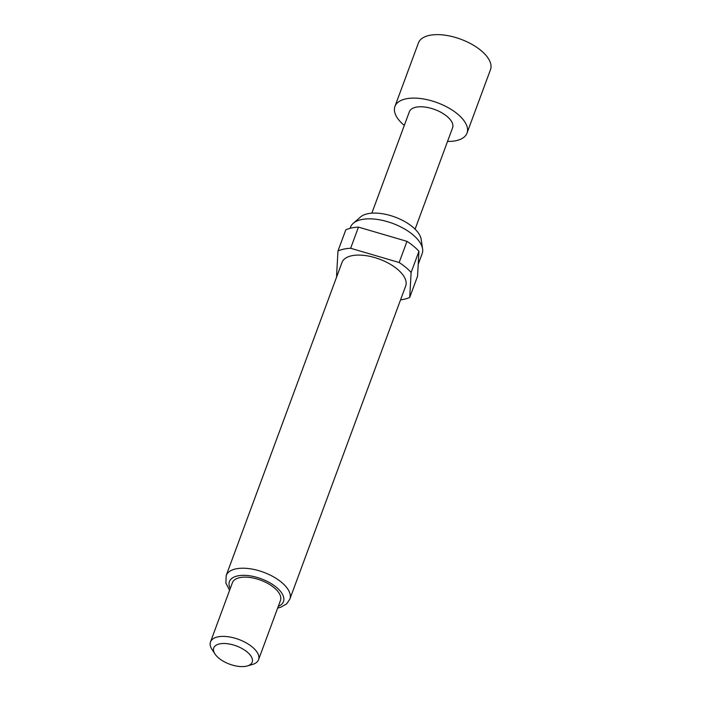 <?xml version="1.0" encoding="UTF-8"?>
<svg xmlns="http://www.w3.org/2000/svg" width="701" height="701" viewBox="0 0 701 701"><rect width="100%" height="100%" fill="white"/><g stroke="black" fill="none" stroke-linecap="round" stroke-linejoin="round"><path stroke-width="1.05" d="M404.293 125.435A38.432 18.217 20.3 0 1 394.935 106.438A38.432 18.217 20.3 0 1 420.46 98.526A38.432 18.217 20.3 0 1 457.587 114.044A38.432 18.217 20.3 0 1 467.015 133.102A38.432 18.217 20.3 0 1 447.545 141.436M394.935 106.438L418.409 42.963A38.432 18.217 20.3 0 1 443.943 35.05A38.432 18.217 20.3 0 1 481.061 50.577A38.432 18.217 20.3 0 1 490.498 69.627L467.015 133.102M371.845 213.165L409.349 111.774A23.054 10.927 20.3 0 1 424.666 107.025A23.054 10.927 20.3 0 1 446.94 116.34A23.054 10.927 20.3 0 1 452.601 127.766L415.088 229.166M350.123 228.316L350.561 227.124A38.169 18.095 20.3 0 1 353.286 223.286L360.559 216.959A33.394 15.825 20.3 0 1 412.617 226.931A33.394 15.825 20.3 0 1 421.187 239.391L422.598 248.925A38.169 18.095 20.3 0 1 422.168 253.613L418.217 264.286M353.286 223.286A38.169 18.095 20.3 0 1 412.801 234.677A38.169 18.095 20.3 0 1 422.598 248.925M342.009 262.446A33.946 16.088 20.3 0 1 364.555 255.453A33.946 16.088 20.3 0 1 397.353 269.166A33.946 16.088 20.3 0 1 405.677 285.999L289.846 599.127A33.946 16.088 20.3 0 0 281.522 582.294A33.946 16.088 20.3 0 0 248.724 568.581A33.946 16.088 20.3 0 0 226.178 575.574L342.009 262.446M214.953 653.963L212.017 649.459A25.622 12.145 20.3 0 1 210.502 641.932A25.622 12.145 20.3 0 1 227.527 636.657A25.622 12.145 20.3 0 1 252.272 647.005A25.622 12.145 20.3 0 1 258.564 659.711A25.622 12.145 20.3 0 1 252.518 664.443L247.357 665.95A20.495 9.718 20.3 0 1 218.773 658.108A20.495 9.718 20.3 0 1 214.953 653.963A20.495 9.718 20.3 0 1 222.34 643.536A20.495 9.718 20.3 0 1 247.164 652A20.495 9.718 20.3 0 1 247.357 665.95M210.502 641.932L232.417 582.689A25.622 12.145 20.3 0 1 249.433 577.414A25.622 12.145 20.3 0 1 274.187 587.762A25.622 12.145 20.3 0 1 280.47 600.468L258.564 659.711M336.874 276.317A46.117 21.854 20.3 0 1 336.568 275.975L337.97 251.002A46.117 21.854 20.3 0 1 350.64 248.277L399.158 262.516A46.117 21.854 20.3 0 1 411.119 272.461L409.717 297.434A46.117 21.854 20.3 0 1 400.543 299.87M337.97 251.002L345.795 229.84A46.117 21.854 20.3 0 1 358.465 227.115L350.64 248.277M409.717 297.434L417.542 276.282L418.944 251.309L411.119 272.461M399.158 262.516L406.992 241.354A46.117 21.854 20.3 0 1 418.944 251.309M406.992 241.354L358.465 227.115M230.243 588.56A28.82 13.661 20.3 0 1 242.59 575.346A28.82 13.661 20.3 0 1 276.404 587.289A28.82 13.661 20.3 0 1 278.306 606.339M226.178 575.574L225.888 583.136L229.595 590.312M277.657 608.091L280.812 607.232L286.7 603.798L289.846 599.127"/></g></svg>
